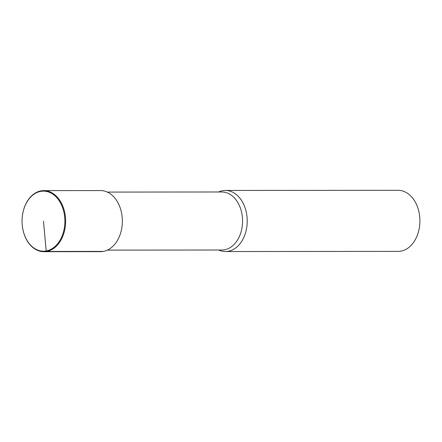 <?xml version="1.0" encoding="UTF-8"?>
<svg xmlns="http://www.w3.org/2000/svg" width="442" height="442" viewBox="0 0 442 442"><rect width="100%" height="100%" fill="white"/><g stroke="black" fill="none" stroke-linecap="round" stroke-linejoin="round"><path stroke-width="0.66" d="M221.862 250.012A29.012 20.697 -90.1 0 0 242.564 221.006A29.012 20.697 -90.1 0 0 221.845 191.983L107.345 192.088M218.657 250.017L218.812 250.084A30.542 21.785 -90.1 0 0 225.431 251.537A30.542 21.785 -90.1 0 0 247.222 221.006A30.542 21.785 -90.1 0 0 225.414 190.452A30.542 21.785 -90.1 0 0 222.68 190.701A30.542 21.785 -90.1 0 0 218.762 191.922L218.608 191.988M398.109 251.382A30.542 21.785 -90.1 0 0 419.9 220.851A30.542 21.785 -90.1 0 0 398.093 190.303M100.561 251.647A30.542 21.785 -90.1 0 0 122.351 221.116A30.542 21.785 -90.1 0 0 100.544 190.568M41.084 190.861A30.542 21.785 -90.1 0 0 22.1 223.072A30.542 21.785 -90.1 0 0 43.83 251.697A30.542 21.785 -90.1 0 0 65.626 221.166A30.542 21.785 -90.1 0 0 43.813 190.618A30.542 21.785 -90.1 0 0 41.084 190.861M40.769 191.364A30.034 21.42 -90.1 0 0 26.437 239.332A30.034 21.42 -90.1 0 0 63.239 232.779A30.034 21.42 -90.1 0 0 40.769 191.364M43.482 221.16L46.195 250.951L46.598 251.454L103.323 251.404M221.895 250.012L107.395 250.117M398.143 251.382L225.464 251.537M398.087 190.303L225.409 190.452M100.594 251.647L43.869 251.697M100.538 190.568L43.813 190.618"/></g></svg>

